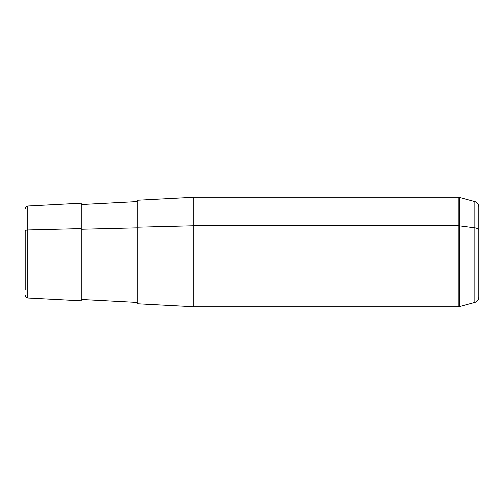 <?xml version="1.0" encoding="UTF-8"?>
<svg xmlns="http://www.w3.org/2000/svg" width="504" height="504" viewBox="0 0 504 504"><rect width="100%" height="100%" fill="white"/><g stroke="black" fill="none" stroke-linecap="round" stroke-linejoin="round"><path stroke-width="0.76" d="M478.8 273.704L478.8 230.297A5.336 2.558 180 0 0 474.844 227.827L459.56 225.861A5.336 2.558 180 0 0 458.18 225.773L458.18 306.697L193.297 306.697L193.297 225.773L458.18 225.773L458.18 197.303L458.18 225.773L193.297 225.773L193.297 306.697L137.264 303.761L137.264 227.184L193.297 225.773L193.297 197.303L193.297 225.773L137.264 227.184L137.264 302.425L81.232 299.489L81.232 228.589L81.232 300.825L27.726 298.022L27.726 229.937L81.232 228.589L27.726 229.937L27.726 205.978L27.726 229.937A2.671 1.279 180 0 0 25.2 231.216L25.2 290.052L25.2 231.216A2.671 1.279 0 0 1 27.726 229.937L27.726 298.022C27.008 297.499 26.429 298.935 25.2 295.357M81.232 229.232L137.264 227.827L81.232 229.232M137.264 227.184L137.264 200.239L193.297 197.303L458.18 197.303L459.56 197.486L459.56 225.861L459.56 197.486L474.844 201.575L474.844 227.827L474.844 201.575C477.326 202.406 478.642 204.126 478.8 206.734L478.8 297.266C478.642 299.874 477.326 301.594 474.844 302.425L474.844 227.827A5.336 2.558 0 0 1 478.8 230.297M25.2 208.643C26.473 205.008 27.002 206.533 27.726 205.978L81.232 203.175L81.232 228.589M459.56 306.514L459.56 225.861L474.844 227.827L474.844 302.425L459.56 306.514L459.56 225.861A5.336 2.558 0 0 0 458.18 225.773L458.18 306.697L459.56 306.514M137.264 201.575L81.232 204.511"/></g></svg>
